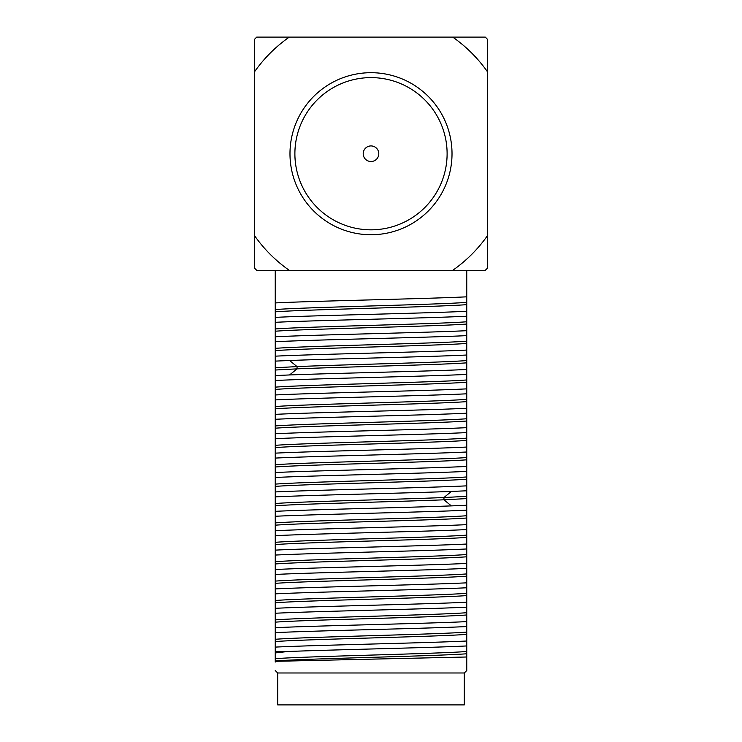 <?xml version="1.0" encoding="UTF-8"?>
<svg xmlns="http://www.w3.org/2000/svg" width="742" height="742" viewBox="0 0 742 742"><rect width="100%" height="100%" fill="white"/><g stroke="black" fill="none" stroke-linecap="round" stroke-linejoin="round"><path stroke-width="1.11" d="M254.376 267.983A163.268 163.268 0 0 0 256.741 270.338L485.259 270.338A163.268 163.268 0 0 0 487.624 267.983L487.624 39.456A163.268 163.268 0 0 0 485.259 37.1L256.741 37.1A163.268 163.268 0 0 0 254.376 39.456L254.376 267.983M254.376 235.437A142.399 142.399 0 0 0 289.287 270.338M289.287 37.1A142.399 142.399 0 0 0 254.376 72.002M487.624 72.002A142.399 142.399 0 0 0 452.713 37.1M464.297 672.985L277.703 672.985L277.703 704.9L464.297 704.9L464.297 672.985L466.755 670.527L466.755 270.338L452.713 270.338A142.399 142.399 0 0 0 487.624 235.437M289.983 153.724A81.017 81.017 0 0 1 371 72.697A81.017 81.017 0 0 1 452.017 153.724A81.017 81.017 0 0 1 371 234.741A81.017 81.017 0 0 1 289.983 153.724M447.111 153.724A76.111 76.111 0 0 0 371 77.613A76.111 76.111 0 0 0 294.889 153.724A76.111 76.111 0 0 0 371 229.825A76.111 76.111 0 0 0 447.111 153.724M371 161.515A7.791 7.791 0 0 0 378.791 153.724A7.791 7.791 0 0 0 371 145.924A7.791 7.791 0 0 0 363.209 153.724A7.791 7.791 0 0 0 371 161.515M466.755 296.828C425.871 298.859 316.129 300.89 275.245 302.922L275.245 270.338M275.245 302.922L275.245 317.381C316.129 315.35 425.871 313.319 466.755 311.288M466.755 316.222C425.871 318.253 316.129 320.284 275.245 322.316L275.245 317.381M275.245 322.316L275.245 336.775C316.129 334.744 425.871 332.713 466.755 330.682M466.755 335.625C425.871 337.647 316.129 339.678 275.245 341.71L275.245 336.775M275.245 341.71L275.245 356.169C316.129 354.138 425.871 352.107 466.755 350.076M466.755 360.566C441.379 362.569 345.039 364.582 297.06 366.594L275.245 367.754L275.245 356.169M275.245 367.754L275.245 394.967C316.129 392.935 425.871 390.904 466.755 388.873M466.755 393.807C425.871 395.838 316.129 397.87 275.245 399.901L275.245 394.967M275.245 399.901L275.245 414.361C316.129 412.329 425.871 410.298 466.755 408.267M466.755 413.201C425.871 415.232 316.129 417.264 275.245 419.295L275.245 414.361M275.245 419.295L275.245 433.755C316.129 431.723 425.871 429.692 466.755 427.661M466.755 432.595C425.871 434.627 316.129 436.658 275.245 438.689L275.245 433.755M275.245 438.689L275.245 453.149C316.129 451.117 425.871 449.086 466.755 447.055M466.755 451.999C425.871 454.03 316.129 456.052 275.245 458.083L275.245 453.149M275.245 458.083L275.245 472.543C316.129 470.511 425.871 468.48 466.755 466.449M466.755 471.393C425.871 473.424 316.129 475.455 275.245 477.486L275.245 472.543M275.245 477.486L275.245 491.937C316.129 489.915 425.871 487.884 466.755 485.852M466.755 490.787L451.349 491.436C403.305 493.254 311.668 495.062 275.245 496.88L275.245 491.937M275.245 496.88L275.245 511.34C311.668 509.522 403.305 507.713 451.349 505.896L466.755 505.246M466.755 510.181C425.871 512.212 316.129 514.243 275.245 516.274L275.245 511.34M275.245 516.274L275.245 530.734C316.129 528.703 425.871 526.672 466.755 524.64M466.755 529.575C425.871 531.606 316.129 533.637 275.245 535.668L275.245 530.734M275.245 535.668L275.245 550.128C316.129 548.097 425.871 546.066 466.755 544.034M466.755 548.969C425.871 551 316.129 553.031 275.245 555.062L275.245 550.128M275.245 555.062L275.245 569.522C316.129 567.491 425.871 565.46 466.755 563.428M466.755 568.372C425.871 570.403 316.129 572.434 275.245 574.456L275.245 569.522M275.245 574.456L275.245 588.916C316.129 586.885 425.871 584.854 466.755 582.832M466.755 587.766C425.871 589.797 316.129 591.828 275.245 593.86L275.245 588.916M275.245 593.86L275.245 608.319C316.129 606.288 425.871 604.257 466.755 602.226M466.755 607.16C425.871 609.191 316.129 611.222 275.245 613.254L275.245 608.319M275.245 613.254L275.245 627.713C316.129 625.682 425.871 623.651 466.755 621.62M466.755 626.554C425.871 628.585 316.129 630.617 275.245 632.648L275.245 627.713M275.245 632.648L275.245 647.107C316.129 645.076 425.871 643.045 466.755 641.014M466.755 651.495C436.324 653.897 305.676 656.29 275.245 658.692L275.245 647.107M275.245 658.692L275.245 662.059M466.755 645.948C429.599 647.803 335.004 649.649 287.803 651.504L275.245 652.923L275.245 660.287M275.245 661.326L466.755 656.995L466.755 654.954M466.755 653.767C436.324 656.16 305.676 658.562 275.245 660.955M275.245 651.504L287.803 651.504M466.755 634.373C436.324 636.766 305.676 639.168 275.245 641.561M466.755 632.101C436.324 634.503 305.676 636.896 275.245 639.289M466.755 614.97C436.324 617.372 305.676 619.765 275.245 622.167M466.755 612.707C436.324 615.099 305.676 617.502 275.245 619.895M466.755 595.576C436.324 597.978 305.676 600.371 275.245 602.773M466.755 593.312C436.324 595.705 305.676 598.108 275.245 600.501M466.755 576.182C436.324 578.584 305.676 580.977 275.245 583.37M466.755 573.918C436.324 576.311 305.676 578.704 275.245 581.107M466.755 556.788C436.324 559.18 305.676 561.583 275.245 563.976M466.755 554.515C436.324 556.917 305.676 559.31 275.245 561.713M466.755 537.394C436.324 539.786 305.676 542.189 275.245 544.582M466.755 535.121C436.324 537.523 305.676 539.916 275.245 542.319M466.755 517.999C436.324 520.392 305.676 522.785 275.245 525.188M466.755 515.727C436.324 518.12 305.676 520.522 275.245 522.915M466.755 498.596L443.957 499.802C395.644 501.796 300.454 503.79 275.245 505.794M466.755 496.333L443.957 497.53C395.644 499.533 300.454 501.527 275.245 503.521M466.755 479.202C436.324 481.604 305.676 483.997 275.245 486.4M466.755 476.939C436.324 479.332 305.676 481.734 275.245 484.127M466.755 459.808C436.324 462.201 305.676 464.603 275.245 466.996M466.755 457.536C436.324 459.938 305.676 462.331 275.245 464.733M466.755 440.414C436.324 442.807 305.676 445.209 275.245 447.602M466.755 438.142C436.324 440.544 305.676 442.937 275.245 445.339M466.755 421.02C436.324 423.413 305.676 425.815 275.245 428.208M466.755 418.748C436.324 421.15 305.676 423.543 275.245 425.945M466.755 401.617C436.324 404.019 305.676 406.412 275.245 408.814M466.755 399.354C436.324 401.747 305.676 404.149 275.245 406.542M466.755 382.223C436.324 384.625 305.676 387.018 275.245 389.42M466.755 379.96C436.324 382.353 305.676 384.755 275.245 387.148M466.755 374.413C425.871 376.444 316.129 378.476 275.245 380.507M466.755 362.829C441.379 364.841 345.039 366.854 297.06 368.857L289.575 374.951L275.245 375.563M289.575 374.951C337.313 373.133 430.054 371.306 466.755 369.479M275.245 361.113L289.575 360.501L297.06 366.594L297.06 368.857L275.245 370.026M466.755 355.019C430.054 356.846 337.313 358.674 289.575 360.501M466.755 343.435C436.324 345.828 305.676 348.23 275.245 350.623M466.755 341.162C436.324 343.565 305.676 345.957 275.245 348.36M466.755 324.041C436.324 326.434 305.676 328.836 275.245 331.229M466.755 321.768C436.324 324.171 305.676 326.563 275.245 328.966M466.755 304.647C436.324 307.04 305.676 309.442 275.245 311.835M466.755 302.374C436.324 304.776 305.676 307.169 275.245 309.562M451.349 491.436L443.957 497.53L443.957 499.802L451.349 505.896M277.703 672.985L275.245 670.527"/></g></svg>
